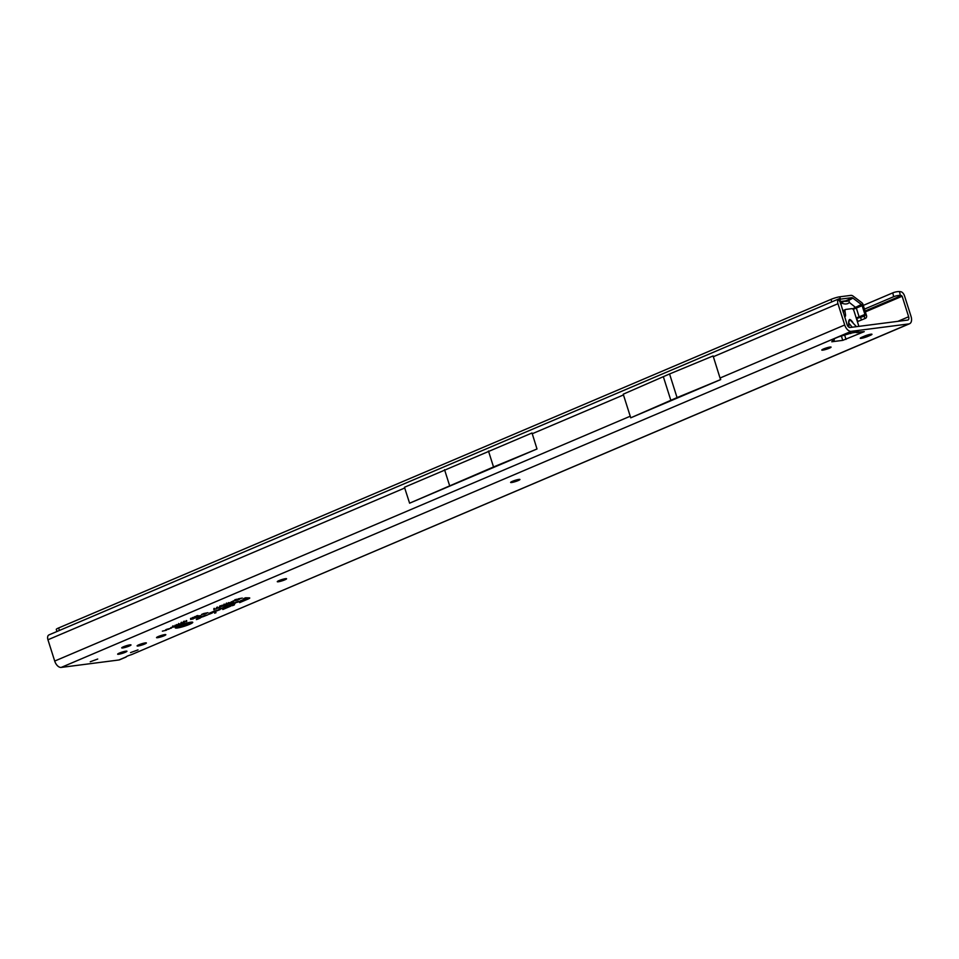 <?xml version="1.0" encoding="UTF-8"?>
<svg xmlns="http://www.w3.org/2000/svg" width="959" height="959" viewBox="0 0 959 959"><rect width="100%" height="100%" fill="white"/><g stroke="black" fill="none" stroke-linecap="round" stroke-linejoin="round"><path stroke-width="1.44" d="M856.447 326.671L849.698 319.455L848.607 322.955C848.715 318.688 850.118 318.508 852.827 322.416M857.214 332.665L858.641 331.802A4.22 4.1 -139.6 0 1 856.507 331.838M830.77 347.002A4.879 0.635 -17.6 0 1 827.197 348.585A4.879 0.635 -17.6 0 1 822.654 349.759A4.879 0.635 -17.6 0 1 821.947 349.795M519.622 479.368A4.879 0.635 -17.6 0 1 516.062 480.95A4.879 0.635 -17.6 0 1 511.507 482.125A4.879 0.635 -17.6 0 1 510.811 482.161M286.273 578.637A4.879 0.635 -17.6 0 1 282.701 580.219A4.879 0.635 -17.6 0 1 278.158 581.394A4.879 0.635 -17.6 0 1 277.451 581.43M130.7 644.82A4.879 0.635 -17.6 0 1 127.139 646.402A4.879 0.635 -17.6 0 1 122.584 647.577A4.879 0.635 -17.6 0 1 121.877 647.613M146.08 642.842A4.879 0.635 -17.6 0 1 142.519 644.424A4.879 0.635 -17.6 0 1 137.964 645.599A4.879 0.635 -17.6 0 1 137.269 645.635M126.636 651.113A4.879 0.635 -17.6 0 1 123.076 652.695A4.879 0.635 -17.6 0 1 118.52 653.87A4.879 0.635 -17.6 0 1 117.813 653.906M165.535 634.558A4.879 0.635 -17.6 0 1 161.963 636.153A4.879 0.635 -17.6 0 1 157.408 637.315A4.879 0.635 -17.6 0 1 156.713 637.363M216.015 612.693L214.612 613.185L216.015 612.693M178.973 626.91L178.17 627.198L178.973 626.91M190.098 622.523A8.104 1.067 162.4 0 0 181.215 624.932A8.104 1.067 162.4 0 0 176.324 627.582A8.104 1.067 162.4 0 0 177.966 627.677A8.104 1.067 162.4 0 0 186.597 625.352A8.104 1.067 162.4 0 0 191.764 622.691A8.104 1.067 162.4 0 0 190.098 622.523M190.877 622.187A9.146 1.199 162.4 0 0 181.143 624.812A9.146 1.199 162.4 0 0 175.305 627.821A9.146 1.199 162.4 0 0 177.187 628.013A9.146 1.199 162.4 0 0 187.209 625.28A9.146 1.199 162.4 0 0 192.735 622.295A9.146 1.199 162.4 0 0 190.877 622.187M223.411 607.658L219.743 608.905L225.952 607.922L223.171 609.217L229.8 606.4L226.456 607.706L223.411 607.658M224.034 607.395L218.76 609.181L224.969 608.198L222.848 609.504L230.783 606.124L224.034 607.395M227.547 605.704L233.433 605.129L229.513 605.057L225.533 606.556L227.547 605.704M230.148 604.793L224.286 606.819L228.398 605.537L232.605 605.632L234.416 604.853L230.148 604.793M235.446 602.348L238.479 601.928L231.383 603.954L233.6 604.002L232.15 603.75L235.446 602.348M238.048 601.437L230.4 604.23L233.277 604.29L235.087 603.523L233.133 603.475L235.95 602.276L239.966 601.449L238.048 601.437M870.976 334.2A4.879 0.635 -17.6 0 1 871.971 334.283A4.879 0.635 -17.6 0 1 870.209 335.386L867.775 336.417A4.879 0.635 -17.6 0 1 862.956 338A4.879 0.635 -17.6 0 1 860.247 338.263A4.879 0.635 -17.6 0 1 862.009 337.16L864.443 336.129A4.879 0.635 -17.6 0 1 870.976 334.2M90.254 661.758L97.722 659.037L90.254 661.758M130.544 652.611L138.012 649.89L130.544 652.611M822.774 350.143A4.879 0.635 -17.6 0 1 821.779 350.059A4.879 0.635 -17.6 0 1 824.8 348.465A4.879 0.635 -17.6 0 1 830.062 347.038A4.879 0.635 -17.6 0 1 831.069 347.122A4.879 0.635 -17.6 0 1 828.037 348.716A4.879 0.635 -17.6 0 1 822.774 350.143M511.638 482.509A4.879 0.635 -17.6 0 1 510.632 482.425A4.879 0.635 -17.6 0 1 513.664 480.831A4.879 0.635 -17.6 0 1 518.927 479.404A4.879 0.635 -17.6 0 1 519.922 479.476A4.879 0.635 -17.6 0 1 516.901 481.082A4.879 0.635 -17.6 0 1 511.638 482.509M278.278 581.777A4.879 0.635 -17.6 0 1 277.283 581.693A4.879 0.635 -17.6 0 1 280.304 580.099A4.879 0.635 -17.6 0 1 285.566 578.673A4.879 0.635 -17.6 0 1 286.573 578.756A4.879 0.635 -17.6 0 1 283.54 580.351A4.879 0.635 -17.6 0 1 278.278 581.777M157.54 637.711A4.879 0.635 -17.6 0 1 156.533 637.627A4.879 0.635 -17.6 0 1 159.566 636.033A4.879 0.635 -17.6 0 1 164.828 634.606A4.879 0.635 -17.6 0 1 165.823 634.678A4.879 0.635 -17.6 0 1 162.802 636.285A4.879 0.635 -17.6 0 1 157.54 637.711M138.084 645.982A4.879 0.635 -17.6 0 1 137.089 645.898A4.879 0.635 -17.6 0 1 140.122 644.304A4.879 0.635 -17.6 0 1 145.384 642.878A4.879 0.635 -17.6 0 1 146.379 642.95A4.879 0.635 -17.6 0 1 143.359 644.556A4.879 0.635 -17.6 0 1 138.084 645.982M122.704 647.96A4.879 0.635 -17.6 0 1 121.709 647.876A4.879 0.635 -17.6 0 1 124.73 646.282A4.879 0.635 -17.6 0 1 129.992 644.856A4.879 0.635 -17.6 0 1 130.999 644.928A4.879 0.635 -17.6 0 1 127.967 646.534A4.879 0.635 -17.6 0 1 122.704 647.96M118.64 654.254A4.879 0.635 -17.6 0 1 117.645 654.17A4.879 0.635 -17.6 0 1 120.666 652.576A4.879 0.635 -17.6 0 1 125.941 651.149A4.879 0.635 -17.6 0 1 126.936 651.221A4.879 0.635 -17.6 0 1 123.903 652.827A4.879 0.635 -17.6 0 1 118.64 654.254M900.357 295.432A4.879 1.175 167.2 0 0 893.644 296.715L892.781 292.867A4.879 1.175 -12.8 0 1 899.482 291.584L900.357 295.432L902.143 296.235L908.641 316.758A3.249 1.894 -113 0 1 907.993 319.994A3.249 1.894 -113 0 1 907.694 320.078L850.01 327.498A3.249 1.894 -113 0 1 847.109 324.669L840.432 302.648L838.382 299.22L839.509 298.657L838.454 299.148M849.171 333.708L838.43 336.921M858.641 331.802L845.023 334.116L831.765 339.774M854.889 332.246L864.251 331.646L858.101 332.437A4.22 4.1 40.4 0 1 855.14 332.174M844.603 316.782L844.687 316.77A2.433 1.415 67 0 0 844.903 316.71A2.433 1.415 67 0 0 845.538 314.876L845.011 311.315A2.433 1.415 -113 0 1 845.646 309.481A2.433 1.415 -113 0 1 845.862 309.421L851.772 308.666A2.433 1.415 -113 0 1 853.942 310.788L858.88 326.36M126.744 656.4L125.917 657.011A4.879 0.635 -17.6 0 1 131.347 654.697L909.588 323.734A7.312 4.256 -113 0 1 908.916 323.914L851.232 331.334A7.312 4.256 -113 0 1 844.711 324.981L837.962 303.703A4.879 2.841 -113 0 1 838.382 299.22L838.957 298.836L841.043 302.409L840.36 302.744M899.482 291.584L900.609 291.692A4.879 2.841 -113 0 1 904.541 295.935L911.05 316.446A7.312 4.256 -113 0 1 909.588 323.734M844.711 324.981L720.029 378.026L713.28 356.484M864.251 331.646L842.757 340.361L831.753 341.776L834.342 339.918L831.885 340.133M182.809 622.571L184.116 622.715L180.736 623.458L182.809 622.571M179.249 623.973L182.51 623.386L179.753 624.561L177.043 624.908L179.249 623.973M176.168 625.28L179.417 624.705L176.168 625.28M174.394 626.155L175.701 626.299L172.32 627.03L174.394 626.155M170.834 627.558L174.082 626.97L170.834 627.558M166.542 629.38L171.421 628.109L166.542 629.38M165.703 629.727L168.964 629.152L165.703 629.727M162.371 631.154L166.494 630.195L162.371 631.154M184.236 621.084L183.864 622.295L186.789 621.168L184.524 622.043M186.382 621.612L186.106 620.593M197.506 616.253L199.388 616.301L196.667 616.853L197.506 616.253M196.763 615.762L197.039 616.589L196.607 615.894M195.48 617.116L197.374 617.152L194.641 617.716L195.48 617.116M194.737 616.625L195.001 617.44M193.454 617.98L195.348 618.016L192.627 618.567L193.454 617.98M192.723 617.476L193.095 618.231L192.567 617.608M191.428 618.843L193.322 618.879L190.601 619.43L191.428 618.843M190.697 618.339L191.069 619.094L190.541 618.471M198.153 615.906L200.934 615.654L198.153 615.906M203.871 613.484L207.899 612.705L204.687 614.072L201.546 614.467L203.871 613.484M217.357 606.999L217.717 607.982L216.878 608.306L220.342 606.963L217.717 607.982M219.779 607.503L219.539 606.424M214.265 608.318L214.624 609.301L213.773 609.624L217.237 608.282L214.624 609.301M216.686 608.821L216.446 607.742M220.126 606.556L223.783 605.692L219.767 606.999L219.695 606.16M220.318 605.74L220.69 606.496L220.067 606.004M223.783 605.692L223.099 605.357M222.86 606.184L222.979 605.165M224.01 604.901L227.295 604.482L224.502 605.189L224.418 604.35M226.384 603.894L229.669 603.475L226.875 604.17L226.792 603.343M231.467 602.708L228.218 603.127L231.383 602.336M233.457 601.665L231.191 601.856L233.457 601.665M235.782 599.902L239.702 599.195L235.962 600.502L233.349 600.945L235.782 599.902M235.89 599.663L235.962 600.502L235.566 599.519M238.395 598.8L242.327 598.08L238.395 598.8M214.36 611.746L220.067 609.624L214.396 611.039L209.074 613.292L210.98 613.352L208.63 614.371L214.36 611.746M202.085 616.973L207.791 614.851L202.133 616.253L196.799 618.519L198.705 618.567L196.355 619.586L202.085 616.973M249.376 597.877L245.528 597.793L243.718 598.56L245.672 598.608L240.253 600.909L247.518 598.716L239.666 602.624L248.057 599.051A4.675 0.611 162.4 0 0 249.736 597.972A4.675 0.611 162.4 0 0 249.376 597.877M126.156 657.011L119.575 659.804A7.312 4.256 67 0 1 118.904 659.984L61.22 667.416A7.312 4.256 67 0 1 54.699 661.063L47.95 639.773A4.879 2.841 67 0 1 48.382 635.302L49.017 634.882L48.382 635.302M186.346 623.65L190.517 622.811L187.293 624.177L184.14 624.585L186.346 623.65M179.321 626.635L183.493 625.795L180.688 626.994L181.73 626.323L179.321 626.635M182.21 625.4L186.022 624.453L181.611 625.951L182.21 625.4L181.611 625.951L181.527 625.112M182.558 624.561L182.929 625.316L182.222 624.824M186.022 624.453L185.483 624.956L185.111 624.213M859.732 333.564L859.684 332.353M247.554 599.123L248.944 598.272L245.204 598.08L246.655 598.344L241.236 600.646L248.309 598.44L239.738 602.336L247.554 599.123M202.876 616.781L207 615.139L202.625 616.193L197.794 618.243L199.508 618.303L197.338 619.322L200.131 618.123L198.549 618.04L202.805 616.661M215.152 611.554L219.263 609.912L214.9 610.967L210.057 613.029L211.783 613.089L209.613 614.096L212.407 612.909L210.824 612.825L215.08 611.446M184.907 624.92L184.667 624.117M185.063 624.884L184.955 624.057M184.176 624.944L183.924 624.141M237.688 599.663L236.681 600.202L237.64 599.459M236.274 599.495L236.945 599.974L236.573 599.231M232.737 602.012L232.701 601.173M228.47 603.87L228.302 603.055M229.117 603.535L226.935 603.822L229.117 603.535L228.386 602.66M227.583 603.87L226.564 603.079M226.096 604.877L225.928 604.062M226.744 604.554L224.562 604.829L226.744 604.554L226.012 603.667M225.209 604.877L224.19 604.086M221.265 606.603L220.978 605.824M222.764 606.064L222.56 605.261M222.152 606.088L221.901 605.273M204.687 614.072L204.519 613.424M191.92 618.903L191.692 618.087M193.946 618.052L193.706 617.236M195.972 617.188L195.732 616.373M197.986 616.325L197.758 615.51M172.932 627.054L172.8 626.251M175.233 626.359L173.399 626.587L175.233 626.359L174.97 625.316M173.483 626.826L173.064 625.831M177.715 625.412L177.439 624.633M177.655 625.088L176.924 625.52L177.607 624.932M176.564 624.8L177.067 625.34L176.732 624.585M179.189 624.225L178.626 623.494M181.347 623.482L181.215 622.667M183.648 622.775L181.814 623.002L183.648 622.775L183.385 621.732M181.91 623.242L181.491 622.247M720.197 378.266L720.617 379.584L677.054 397.601L669.562 373.962L623.23 394.185L630.734 417.824L720.712 379.572L720.029 378.026M488.467 451.006L493.525 466.961L409.601 503.187L404.458 487.256L532.017 432.988M449.615 485.65L444.544 469.682M493.525 466.961L537.004 448.98L532.185 433.528M409.601 503.187L537.004 448.98M893.644 296.715L864.479 309.122M892.781 292.867L863.292 305.406M713.112 355.945L669.562 373.962M677.054 397.601L630.734 417.824M670.821 400.251L663.316 376.623M845.646 309.481L842.697 310.74A2.433 1.415 -113 0 1 842.829 310.716M854.433 332.341L845.023 334.116M850.261 333.564L851.065 333.36M857.754 331.55A4.22 3.392 82.7 0 1 857.022 331.754L854.313 332.377M839.748 299.244L851.592 297.686A3.249 1.894 67 0 1 852.911 298.129L861.35 304.483A1.63 0.947 67 0 1 862.141 305.681L864.922 314.444A1.63 0.947 67 0 1 864.574 316.074L856.411 318.58L859.096 316.782L856.315 308.019L849.171 302.337A4.471 2.577 7.4 0 1 847.768 303.571A4.471 2.577 7.4 0 1 842.29 303.272L842.458 301.893M844.256 301.198A4.471 2.577 -172.6 0 0 848.116 300.946A4.471 2.577 -172.6 0 0 848.907 300.479M841.235 302.553L847.684 300.011L848.799 300.347L849.278 301.893M840.456 299.112L839.724 296.81L850.861 295.384A5.682 3.309 67 0 1 853.162 296.151L861.614 302.517A4.064 2.362 67 0 1 862.788 303.811L866.66 316.002A4.064 2.362 67 0 1 865.557 318.304A4.064 2.362 67 0 1 865.497 318.328L865.557 318.304M59.422 630.459L58.631 627.953L831.021 299.376A6.497 0.851 162.4 0 1 839.724 296.81M845.131 300.898L840.659 301.474M856.675 318.508L857.885 321.445L865.497 318.328M58.631 627.953A6.497 0.851 162.4 0 0 56.293 629.428L56.953 631.513M840.552 304.003L842.29 303.272L840.348 303.344M870.209 335.386L869.897 334.391M901.484 295.528L865.078 311.028M865.354 311.891L902.143 296.235M848.823 327.151L848.607 322.955M131.347 654.697L908.916 323.914M908.641 316.758L897.876 321.337M837.962 303.703L713.268 356.748M851.232 331.334L61.22 667.416M118.904 659.984L125.917 657.011M867.775 336.417L867.356 335.075M833.851 339.882L833.563 338.995M842.757 340.361L841.534 336.525M846.018 339.402L844.807 335.554M235.015 600.526L234.859 599.711M238.168 599.843L237.796 599.087M222.104 606.304L221.769 605.537M630.303 416.194L54.699 661.063M838.849 298.884L49.017 634.882M404.782 487.975L47.95 639.773M623.554 394.916L532.173 433.78M843.129 312.119L845.011 311.315M844.184 315.451L845.538 314.876M848.955 327.223L848.739 322.979L852.191 327.223M853.15 309.361L862.141 305.681M864.922 314.444L856.231 318.004M861.35 304.483L852.551 308.858M831.813 301.881L831.021 299.376M860.475 317.417L861.506 319.922M864.095 316.254L865.018 318.508M851.592 297.686L847.684 300.023M864.574 316.074L858.916 317.597M852.911 298.129L848.799 300.347M834.342 339.918L833.994 338.803M182.114 624.812L182.558 625.508M236.094 599.495L236.549 600.19M231.443 601.749L231.898 602.444M229.201 602.624L229.237 603.463M226.372 603.211L226.827 603.918M226.827 603.643L226.863 604.47M223.998 604.218L224.454 604.925M223.147 605.177L223.183 606.004M219.899 605.992L220.342 606.699M213.857 608.581L214.313 609.277M217.022 607.766L217.058 608.593M216.962 607.263L217.405 607.958M220.126 606.436L220.162 607.275M190.505 618.459L190.961 619.166M192.531 617.596L192.987 618.303M196.571 615.882L197.027 616.577M183.888 621.3L184.272 622.031M186.609 620.593L186.717 621.408M175.497 625.316L175.593 626.131M172.656 626.095L173.04 626.826M176.36 624.788L176.744 625.52M183.912 621.732L184.02 622.547M181.071 622.523L181.455 623.242M839.509 298.657L841.043 302.409M838.909 298.86L48.957 634.906M843.656 334.703L847.109 333.972"/></g></svg>

